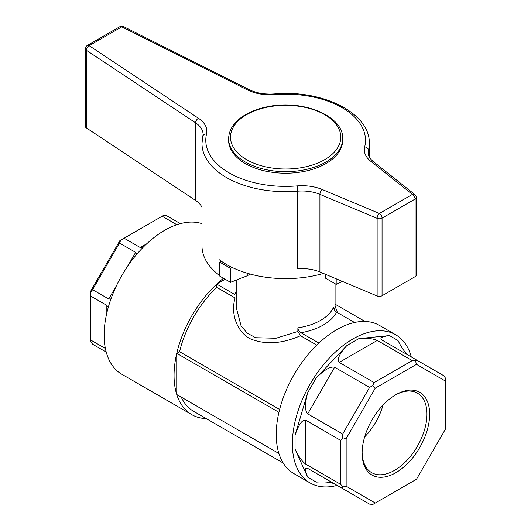 <?xml version="1.0" encoding="UTF-8"?>
<svg xmlns="http://www.w3.org/2000/svg" width="531" height="531" viewBox="0 0 531 531"><rect width="100%" height="100%" fill="white"/><g stroke="black" fill="none" stroke-linecap="round" stroke-linejoin="round"><path stroke-width="0.8" d="M310.084 482.951L293.955 473.639A85.564 49.396 -60 0 1 278.921 453.514A85.564 49.396 -60 0 1 278.921 412.322A85.564 49.396 -60 0 1 318.899 343.079L300.958 332.725C299.179 331.603 298.15 329.977 297.871 327.839A49.436 28.541 0 0 0 333.541 307.243C333.82 309.374 334.855 311.007 336.627 312.128L354.569 322.483A85.564 49.396 -60 0 1 379.512 325.443L395.648 334.756A85.564 49.396 120 0 0 370.704 331.802A85.564 49.396 120 0 0 301.044 402.717A85.564 49.396 120 0 0 310.084 482.951A85.564 49.396 120 0 0 337.132 485.394M316.775 345.11L300.5 335.718C281.589 343.982 264.664 344.938 249.709 338.572C236.063 330.747 230.613 312.42 235.114 297.964L216.714 287.344L216.714 284.085L234.656 294.446A53.239 30.738 0 0 1 236.209 291.877M225.144 279.226L216.714 284.085A85.564 49.396 -60 0 1 223.478 278.264M318.899 343.079A85.564 49.396 -60 0 1 354.569 322.483M335.081 306.128L337.484 312.62M279.618 409.467L179.558 351.701A81.761 47.206 -60 0 1 216.714 287.344M179.558 351.701L176.743 353.327A85.564 49.396 -60 0 1 216.714 284.085M206.287 418.634A85.564 49.396 -60 0 1 191.771 414.645A85.564 49.396 -60 0 1 176.743 394.52A85.564 49.396 -60 0 1 176.743 353.327L176.743 394.52L278.921 453.514M283.242 463.065L193.676 411.352A81.761 47.206 -60 0 1 181.224 397.108M201.979 223.657A85.564 49.396 120 0 0 146.802 243.722A85.564 49.396 120 0 0 104.136 335.114A85.564 49.396 120 0 0 121.858 374.282L191.771 414.645M176.85 224.713L162.161 216.23L163.502 215.453L166.747 215.772L180.374 223.644M106.22 352.08L92.593 344.214L90.695 341.559L90.695 340.013L105.384 348.489M108.271 307.343L106.831 305.378L90.695 296.059L90.695 340.013M136.706 254.342L135.644 252.364L119.508 243.052L92.593 289.66L108.729 298.98L110.972 298.907M162.161 216.23L124.101 238.207L140.23 247.519L142.66 247.785M90.695 296.059L90.695 291.141L119.833 240.662L124.101 238.207M395.887 394.699L395.887 394.699A47.757 27.572 120 0 0 362.122 453.189A47.757 27.572 120 0 0 395.887 472.69A47.757 27.572 120 0 0 429.659 414.2A47.757 27.572 120 0 0 395.887 394.699L395.887 394.699M346.146 438.619L346.146 486.204L375.284 503.03L416.496 479.241L445.635 428.763L445.635 381.178L416.496 364.352L375.284 388.148L346.146 438.619L342.668 437.79L340.763 440.438L305.81 420.26L305.81 464.207L340.763 484.385L340.763 440.438M412.229 360.609L377.275 340.424L339.216 362.401L374.169 382.579L412.229 360.609L415.474 360.927L416.822 360.151L443.73 375.689L445.635 378.344L445.635 381.178M369.583 387.424L334.623 367.246L307.708 413.861L342.668 434.039L369.583 387.424L372.828 385.552L374.169 382.579M375.284 503.03L372.828 504.45L369.583 504.131L334.623 483.947C330.581 482.141 324.461 481.537 316.264 482.128L307.708 477.19C304.774 470.174 304.774 467.247 307.708 468.408L334.623 483.947M408.724 355.478C405.14 352.836 401.575 347.851 398.024 340.517L389.469 335.579C381.922 336.548 379.386 338.008 381.862 339.973L416.822 360.151M305.81 464.207C302.225 461.605 298.641 456.607 295.057 449.213L307.708 477.19M307.708 413.861C304.774 410.881 304.774 403.812 307.708 392.655L295.057 435.247C298.641 424.468 302.225 419.47 305.81 420.26M339.216 362.401C336.74 359.686 339.276 354.084 346.816 345.588L316.264 377.846C324.461 369.722 330.581 366.191 334.623 367.246M389.469 335.579L358.91 338.605C367.107 338.015 373.227 338.619 377.275 340.424M411.286 356.958A85.564 49.396 120 0 0 395.648 334.756M176.743 353.327L278.921 412.322M297.871 327.839L297.871 331.45L300.5 335.718M236.209 280.102L236.209 307.33L241.074 325.835L247.22 333.11L255.557 337.703L276.001 338.254L297.871 331.45M334.324 309.746L335.081 307.29M250.194 274.069L247.234 275.781L230.52 282.326L230.52 268.354L219.761 262.148L221.228 261.139M232.259 267.511L230.52 268.354M247.234 273.226L247.234 275.781M219.761 262.148L219.761 276.12L230.52 282.326M364.644 436.933A45.858 26.477 120 0 0 383.077 405.014M362.129 452.399A45.858 26.477 120 0 0 371.62 472.63A45.858 26.477 120 0 0 417.472 446.153A45.858 26.477 120 0 0 417.472 393.205A45.858 26.477 120 0 0 395.21 395.097M416.496 364.352L415.474 360.927M375.284 388.148L372.828 385.552M342.668 434.039L342.668 437.79M340.763 484.385L342.668 487.04L346.146 486.204M342.668 487.04L342.668 488.593M90.695 292.315L92.593 289.66M119.508 243.052L120.856 240.078M336.183 278.795L336.183 284.337A83.659 48.301 0 0 0 342.322 281.37M336.183 284.337L325.297 278.058L325.297 274.235M86.301 127.852A3.803 2.197 180 0 1 85.365 126.411L85.365 48.786A3.803 2.197 0 0 0 86.301 50.226L195.6 122.82L195.6 200.446L86.301 127.852L86.301 50.226A3.803 2.343 -56.4 0 1 89.168 45.686L198.468 118.274A34.223 19.76 0 0 1 206.539 133.951A3.803 3.073 -166.5 0 0 202.842 136.168L201.979 143.383L201.979 245.846A83.659 48.301 0 0 0 218.971 275.025L219.761 274.567M323.379 273.425A83.659 48.301 0 0 1 218.971 259.5L218.971 275.025M228.602 140.277A57.043 32.935 0 0 0 245.309 163.561A57.043 32.935 0 0 0 307.469 170.703A57.043 32.935 0 0 0 342.681 140.277L342.681 138.724A57.043 32.935 180 0 1 307.469 169.15A57.043 32.935 180 0 1 245.309 162.015A57.043 32.935 180 0 1 228.602 138.724L228.602 140.277M195.6 200.446A30.42 17.563 180 0 1 201.979 207.329M201.979 143.383A83.659 48.301 0 0 0 218.971 172.562A83.659 48.301 0 0 0 297.665 191.18L297.665 268.805A30.42 17.563 180 0 1 319.921 271.978L377.129 295.973L377.129 218.347A3.803 2.197 0 0 0 382.054 218.128L415.103 199.045A3.803 2.197 0 0 0 416.218 197.492A3.803 3.803 0 0 0 414.784 194.512L414.784 194.512A3.803 2.509 128.5 0 0 412.414 194.386L370.85 161.358A34.223 19.76 0 0 1 364.671 146.901A79.856 46.104 0 0 0 274.686 94.611A34.223 19.76 0 0 1 247.532 89.951L121.798 26.842A3.803 2.038 -63.3 0 1 123.504 26.55A3.803 3.803 0 0 0 119.9 26.656A3.803 2.197 60 0 1 121.798 26.842L89.168 45.686A3.803 2.197 -120 0 0 87.27 45.493A3.803 3.803 0 0 0 85.365 48.786M377.129 295.973A3.803 2.197 180 0 0 382.054 295.747L415.103 276.664L415.103 199.045A3.803 2.197 60 0 0 412.414 194.386L379.366 213.469A3.803 1.825 112.8 0 0 377.129 218.347L319.921 194.353L319.921 271.978M416.218 197.492L416.218 275.118A3.803 2.197 180 0 1 415.103 276.664M300.958 332.725A53.239 30.738 0 0 0 336.627 312.128M106.831 305.378L106.831 312.965M135.644 252.364L127.46 266.535M116.913 284.802L108.729 298.98M146.802 243.722L140.23 247.519M295.057 435.247L295.057 449.213M316.264 377.846L307.708 392.655M358.91 338.605L346.816 345.588M368.434 155.039L368.434 150.326A83.659 48.301 0 0 0 369.304 143.383L369.304 157.09M206.539 133.951A79.856 46.104 0 0 0 297.121 185.903A3.803 0.445 85.2 0 1 297.665 191.18A30.42 17.563 0 0 1 319.921 194.353A3.803 1.825 112.8 0 1 322.158 189.474A34.223 19.76 0 0 0 297.121 185.903M322.158 189.474L379.366 213.469A3.803 2.197 -120 0 1 382.054 218.128L382.054 295.747M364.671 146.901A3.803 3.073 -165.9 0 1 368.434 150.326A30.42 17.563 0 0 0 368.116 152.848C368.056 155.716 369.755 158.596 373.22 161.484A3.803 2.509 128.5 0 0 370.85 161.358M202.842 136.168L203.061 134.343A30.42 17.563 0 0 0 195.6 122.82A3.803 2.343 123.6 0 1 198.468 118.274M123.504 26.55L249.238 89.653A3.803 2.038 116.7 0 0 247.532 89.951M249.238 89.653C256.42 93.137 264.803 94.558 274.381 93.921A3.803 0.425 85.4 0 1 274.686 94.611M246.649 159.685A55.138 31.833 180 0 1 271.374 106.419A55.138 31.833 180 0 1 338.904 145.414A55.138 31.833 180 0 1 246.649 159.685M364.996 321.454L335.081 304.177M335.081 283.7L335.081 307.31M119.9 26.656L87.27 45.493M274.381 93.921C321.965 89.4 370.26 112.811 369.304 143.383M414.784 194.512L373.22 161.484M228.602 138.724C228.881 129.584 234.125 121.805 244.333 115.386C250.977 111.311 258.849 108.397 267.943 106.638C302.703 99.237 343.789 115.95 342.681 138.724"/></g></svg>

